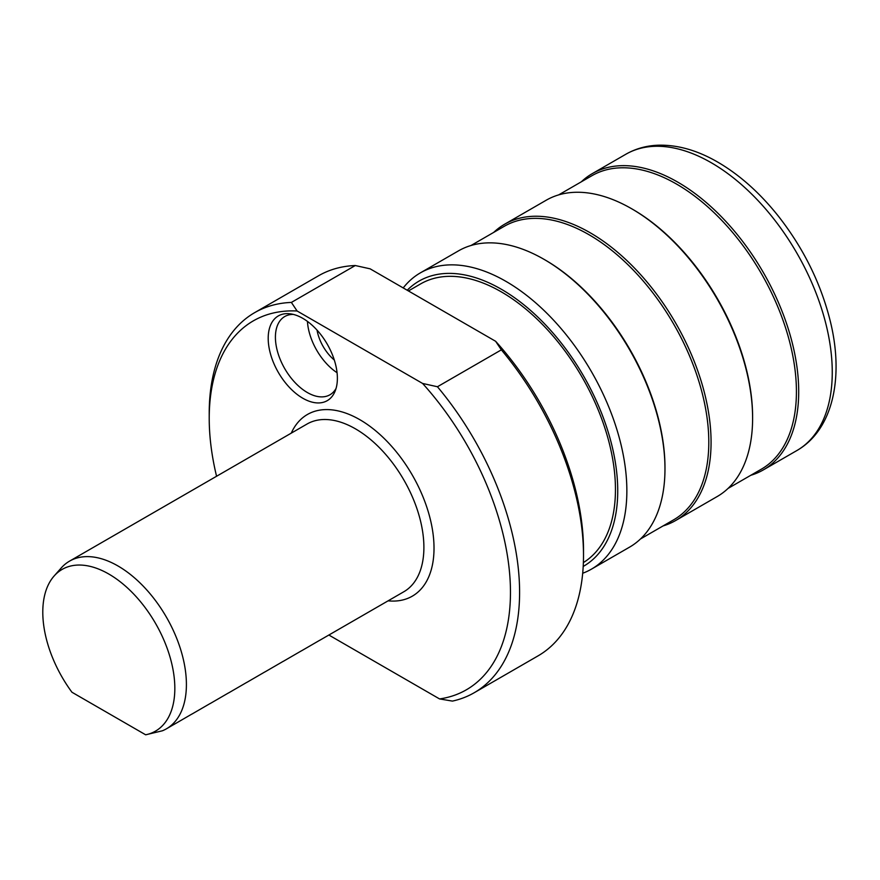 <?xml version="1.0" encoding="UTF-8"?>
<svg xmlns="http://www.w3.org/2000/svg" width="880" height="880" viewBox="0 0 880 880"><rect width="100%" height="100%" fill="white"/><g stroke="black" fill="none" stroke-linecap="round" stroke-linejoin="round"><path stroke-width="1.32" d="M216.568 476.256A213.015 122.98 60 0 1 209.22 418.374L209.22 413.105A219.472 126.709 60 0 1 254.683 312.631L318.582 275.748A219.472 126.709 60 0 1 355.278 265.529L370.128 268.829L495.627 341.286A213.015 122.98 60 0 1 583.506 550.132L583.506 555.401A219.472 126.709 60 0 1 538.043 655.875L474.144 692.769A219.472 126.709 60 0 1 452.441 701.096L439.56 698.929L328.867 635.03M408.43 290.95L420.651 283.888A161.37 93.17 60 0 1 501.347 291.885A161.37 93.17 60 0 1 606.397 432.85A161.37 93.17 60 0 1 583.374 562.595M291.269 433.125A104.896 60.555 60 0 1 307.406 414.491A104.896 60.555 60 0 1 359.843 419.694A104.896 60.555 60 0 1 428.373 512.127A104.896 60.555 60 0 1 412.291 596.178A104.896 60.555 60 0 1 388.091 600.831M268.202 338.316A48.917 28.237 60 0 1 290.455 313.852A48.917 28.237 60 0 1 337.381 378.257A48.917 28.237 60 0 1 335.104 391.193A48.917 28.237 60 0 1 296.516 393.943A48.917 28.237 60 0 1 268.202 338.316M209.22 418.374A213.015 122.98 60 0 1 297.099 310.992L422.598 383.449A213.015 122.98 60 0 1 510.158 580.998A213.015 122.98 60 0 1 439.56 698.929M334.312 360.03A32.274 18.634 60 0 1 317.042 330.121M307.439 321.398A45.188 26.092 -120 0 0 337.062 372.713M336.05 388.443A45.188 26.092 60 0 1 329.945 394.779A45.188 26.092 60 0 1 284.768 368.698A45.188 26.092 60 0 1 284.768 316.525A45.188 26.092 60 0 1 293.304 314.402M583.506 555.401A219.472 126.709 60 0 0 501.347 349.855L437.437 386.749A219.472 126.709 60 0 1 474.144 692.769M54.131 575.982A93.368 53.9 60 0 1 155.496 623.326A93.368 53.9 60 0 1 145.805 734.767A93.368 53.9 60 0 1 145.662 734.8L71.951 692.241A93.368 53.9 60 0 1 54.131 575.982L61.226 567.963A96.822 55.902 60 0 1 69.52 561.154L307.021 424.039A96.822 55.902 60 0 1 355.432 428.835A96.822 55.902 60 0 1 418.682 514.151A96.822 55.902 60 0 1 403.843 591.745L319.737 640.299M69.52 561.154A96.822 55.902 60 0 1 166.353 617.056A96.822 55.902 60 0 1 166.353 728.86A96.822 55.902 60 0 1 162.404 730.785L145.662 734.8M319.704 640.277L301.488 650.837M301.444 650.815L283.228 661.375M283.184 661.353L264.968 671.913M264.935 671.891L246.708 682.462M246.675 682.44L228.459 693M228.415 692.978L210.199 703.538M210.155 703.516L191.939 714.076M191.895 714.054L173.679 724.625M173.646 724.603L166.353 728.86M407.22 290.246A164.604 95.029 60 0 1 501.347 289.245A164.604 95.029 60 0 1 608.993 434.698A164.604 95.029 60 0 1 583.198 566.445M403.205 287.936A171.061 98.758 60 0 1 420.376 272.866A171.061 98.758 60 0 1 505.912 281.347A171.061 98.758 60 0 1 617.65 432.08A171.061 98.758 60 0 1 591.437 569.151A171.061 98.758 60 0 1 582.692 573.254M420.376 272.866L458.491 250.866A171.061 98.758 60 0 1 544.016 259.336L544.016 259.336A171.061 98.758 60 0 1 664.972 468.842A171.061 98.758 60 0 1 629.552 547.151L591.437 569.151M545.16 259.996L544.016 259.336L545.16 259.996A169.444 97.823 60 0 1 664.972 467.522L664.972 468.842M471.02 245.498L504.262 226.303A169.444 97.823 60 0 1 588.973 234.696A169.444 97.823 60 0 1 699.677 384.01A169.444 97.823 60 0 1 673.695 519.794L640.464 538.978M493.68 232.419A171.061 98.758 60 0 1 504.592 224.246A171.061 98.758 60 0 1 590.117 232.727A171.061 98.758 60 0 1 701.866 383.46A171.061 98.758 60 0 1 675.642 520.531A171.061 98.758 60 0 1 663.124 525.899M504.592 224.246L546.128 200.266A171.061 98.758 60 0 1 631.653 208.747L631.653 208.747A171.061 98.758 60 0 1 752.609 418.242A171.061 98.758 60 0 1 717.178 496.551L675.642 520.531M632.797 209.407L631.653 208.747L632.797 209.396A169.444 97.823 60 0 1 632.797 209.407A169.444 97.823 60 0 1 752.609 416.922L752.609 418.242M558.657 194.898L591.888 175.714A169.444 97.823 60 0 1 676.61 184.107A169.444 97.823 60 0 1 787.303 333.421A169.444 97.823 60 0 1 761.332 469.194L728.101 488.389M581.317 181.819A171.061 98.758 60 0 1 592.229 173.657A171.061 98.758 60 0 1 677.754 182.127A171.061 98.758 60 0 1 789.503 332.86A171.061 98.758 60 0 1 763.279 469.931A171.061 98.758 60 0 1 750.75 475.299M422.598 383.449L437.437 386.749M501.347 349.855L495.627 341.286M355.278 265.529L291.379 302.423L297.099 310.992M254.683 312.631A219.472 126.709 60 0 1 291.379 302.423M592.229 173.657L625.779 154.286A171.061 98.758 60 0 1 711.304 162.756A171.061 98.758 60 0 1 823.053 313.5A171.061 98.758 60 0 1 796.829 450.571L763.279 469.931M625.779 154.286C635.635 148.654 646.503 145.618 658.361 145.2C677.677 144.727 697.477 150.37 717.761 162.118C739.827 175.01 760.144 193.171 778.712 216.59C803.55 248.435 820.677 283.063 830.104 320.474C844.272 376.937 833.184 429.77 796.829 450.571"/></g></svg>
